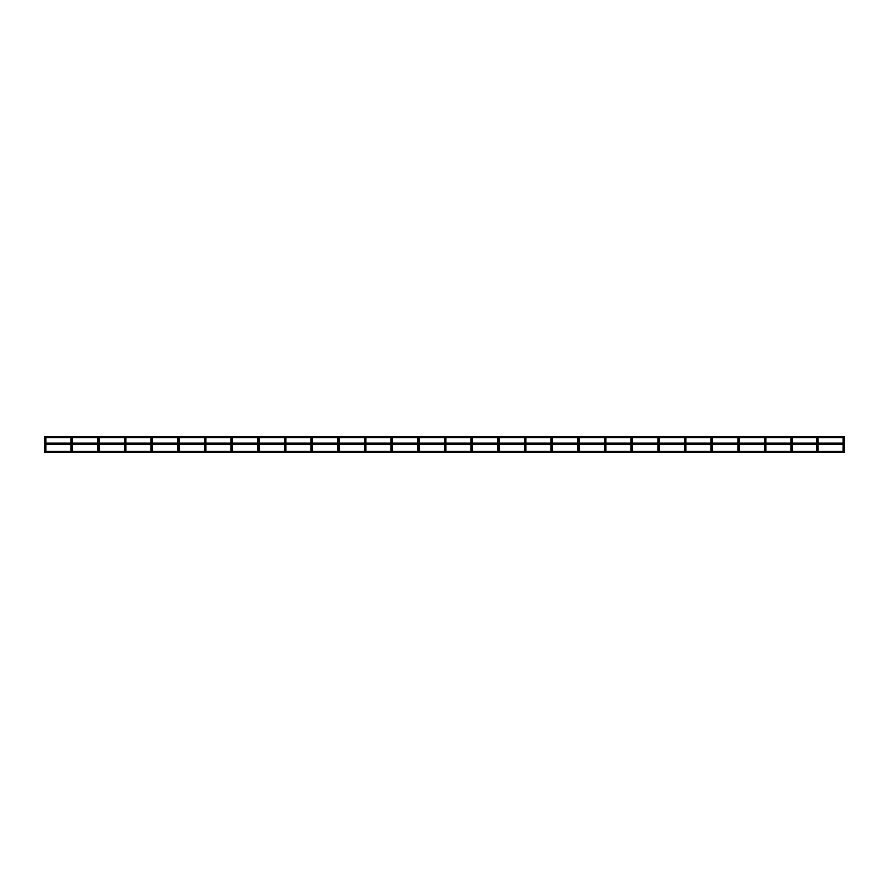 <?xml version="1.0" encoding="UTF-8"?>
<svg xmlns="http://www.w3.org/2000/svg" width="889" height="889" viewBox="0 0 889 889"><rect width="100%" height="100%" fill="white"/><g stroke="black" fill="none" stroke-linecap="round" stroke-linejoin="round"><path stroke-width="1.33" d="M45.784 444.5L45.784 449.034L44.45 449.034L44.45 436.743L44.45 450.501A0.667 0.667 0 0 1 45.117 449.834A0.667 0.667 0 0 0 44.45 450.501A0.667 0.667 0 0 0 45.117 451.168A0.667 0.667 0 0 0 45.784 450.501A0.667 0.667 0 0 0 45.117 449.834A0.667 0.667 0 0 0 44.45 450.501A0.667 0.667 0 0 0 45.117 451.168A0.667 0.667 0 0 0 45.784 450.501L45.784 449.034L45.784 450.501M843.883 449.834A0.667 0.667 0 0 0 843.216 450.501A0.667 0.667 0 0 0 843.883 451.168A0.667 0.667 0 0 0 844.55 450.501A0.667 0.667 0 0 0 843.883 449.834A0.667 0.667 0 0 0 843.216 450.501A0.667 0.667 0 0 0 843.883 451.168A0.667 0.667 0 0 0 844.55 450.501L844.55 449.034L844.55 450.501M72.454 444.5L72.454 449.034L71.12 449.034L71.12 444.5L71.12 450.501A0.667 0.667 0 0 1 71.787 449.834A0.667 0.667 0 0 0 71.12 450.501A0.667 0.667 0 0 0 71.787 451.168A0.667 0.667 0 0 0 72.454 450.501A0.667 0.667 0 0 0 71.787 449.834A0.667 0.667 0 0 0 71.12 450.501A0.667 0.667 0 0 0 71.787 451.168A0.667 0.667 0 0 0 72.454 450.501L72.454 449.034L72.454 450.501M98.457 449.834A0.667 0.667 0 0 0 97.79 450.501A0.667 0.667 0 0 0 98.457 451.168A0.667 0.667 0 0 0 99.124 450.501A0.667 0.667 0 0 0 98.457 449.834A0.667 0.667 0 0 0 97.79 450.501A0.667 0.667 0 0 0 98.457 451.168A0.667 0.667 0 0 0 99.124 450.501L99.124 449.034L99.124 450.501M125.127 449.834A0.667 0.667 0 0 0 124.46 450.501A0.667 0.667 0 0 0 125.127 451.168A0.667 0.667 0 0 0 125.794 450.501A0.667 0.667 0 0 0 125.127 449.834A0.667 0.667 0 0 0 124.46 450.501A0.667 0.667 0 0 0 125.127 451.168A0.667 0.667 0 0 0 125.794 450.501L125.794 449.034L125.794 450.501M151.797 449.834A0.667 0.667 0 0 0 151.13 450.501A0.667 0.667 0 0 0 151.797 451.168A0.667 0.667 0 0 0 152.464 450.501A0.667 0.667 0 0 0 151.797 449.834A0.667 0.667 0 0 0 151.13 450.501A0.667 0.667 0 0 0 151.797 451.168A0.667 0.667 0 0 0 152.464 450.501L152.464 449.034L152.464 450.501M178.467 449.834A0.667 0.667 0 0 0 177.8 450.501A0.667 0.667 0 0 0 178.467 451.168A0.667 0.667 0 0 0 179.133 450.501A0.667 0.667 0 0 0 178.467 449.834A0.667 0.667 0 0 0 177.8 450.501A0.667 0.667 0 0 0 178.467 451.168A0.667 0.667 0 0 0 179.133 450.501L179.133 449.034L179.133 450.501M205.137 449.834A0.667 0.667 0 0 0 204.47 450.501A0.667 0.667 0 0 0 205.137 451.168A0.667 0.667 0 0 0 205.804 450.501A0.667 0.667 0 0 0 205.137 449.834A0.667 0.667 0 0 0 204.47 450.501A0.667 0.667 0 0 0 205.137 451.168A0.667 0.667 0 0 0 205.804 450.501L205.804 449.034L205.804 450.501M231.807 449.834A0.667 0.667 0 0 0 231.14 450.501A0.667 0.667 0 0 0 231.807 451.168A0.667 0.667 0 0 0 232.474 450.501A0.667 0.667 0 0 0 231.807 449.834A0.667 0.667 0 0 0 231.14 450.501A0.667 0.667 0 0 0 231.807 451.168A0.667 0.667 0 0 0 232.474 450.501L232.474 449.034L232.474 450.501M258.477 449.834A0.667 0.667 0 0 0 257.81 450.501A0.667 0.667 0 0 0 258.477 451.168A0.667 0.667 0 0 0 259.144 450.501A0.667 0.667 0 0 0 258.477 449.834A0.667 0.667 0 0 0 257.81 450.501A0.667 0.667 0 0 0 258.477 451.168A0.667 0.667 0 0 0 259.144 450.501L259.144 449.034L259.144 450.501M285.147 449.834A0.667 0.667 0 0 0 284.48 450.501A0.667 0.667 0 0 0 285.147 451.168A0.667 0.667 0 0 0 285.814 450.501A0.667 0.667 0 0 0 285.147 449.834A0.667 0.667 0 0 0 284.48 450.501A0.667 0.667 0 0 0 285.147 451.168A0.667 0.667 0 0 0 285.814 450.501L285.814 449.034L285.814 450.501M311.817 449.834A0.667 0.667 0 0 0 311.15 450.501A0.667 0.667 0 0 0 311.817 451.168A0.667 0.667 0 0 0 312.483 450.501A0.667 0.667 0 0 0 311.817 449.834A0.667 0.667 0 0 0 311.15 450.501A0.667 0.667 0 0 0 311.817 451.168A0.667 0.667 0 0 0 312.483 450.501L312.483 449.034L312.483 450.501M338.487 449.834A0.667 0.667 0 0 0 337.82 450.501A0.667 0.667 0 0 0 338.487 451.168A0.667 0.667 0 0 0 339.154 450.501A0.667 0.667 0 0 0 338.487 449.834A0.667 0.667 0 0 0 337.82 450.501A0.667 0.667 0 0 0 338.487 451.168A0.667 0.667 0 0 0 339.154 450.501L339.154 449.034L339.154 450.501M365.157 449.834A0.667 0.667 0 0 0 364.49 450.501A0.667 0.667 0 0 0 365.157 451.168A0.667 0.667 0 0 0 365.824 450.501A0.667 0.667 0 0 0 365.157 449.834A0.667 0.667 0 0 0 364.49 450.501A0.667 0.667 0 0 0 365.157 451.168A0.667 0.667 0 0 0 365.824 450.501L365.824 449.034L365.824 450.501M391.827 449.834A0.667 0.667 0 0 0 391.16 450.501A0.667 0.667 0 0 0 391.827 451.168A0.667 0.667 0 0 0 392.494 450.501A0.667 0.667 0 0 0 391.827 449.834A0.667 0.667 0 0 0 391.16 450.501A0.667 0.667 0 0 0 391.827 451.168A0.667 0.667 0 0 0 392.494 450.501L392.494 449.034L392.494 450.501M418.497 449.834A0.667 0.667 0 0 0 417.83 450.501A0.667 0.667 0 0 0 418.497 451.168A0.667 0.667 0 0 0 419.163 450.501A0.667 0.667 0 0 0 418.497 449.834A0.667 0.667 0 0 0 417.83 450.501A0.667 0.667 0 0 0 418.497 451.168A0.667 0.667 0 0 0 419.163 450.501L419.163 449.034L419.163 450.501M445.167 449.834A0.667 0.667 0 0 0 444.5 450.501A0.667 0.667 0 0 0 445.167 451.168A0.667 0.667 0 0 0 445.834 450.501A0.667 0.667 0 0 0 445.167 449.834A0.667 0.667 0 0 0 444.5 450.501A0.667 0.667 0 0 0 445.167 451.168A0.667 0.667 0 0 0 445.834 450.501L445.834 449.034L445.834 450.501M471.837 449.834A0.667 0.667 0 0 0 471.17 450.501A0.667 0.667 0 0 0 471.837 451.168A0.667 0.667 0 0 0 472.504 450.501A0.667 0.667 0 0 0 471.837 449.834A0.667 0.667 0 0 0 471.17 450.501A0.667 0.667 0 0 0 471.837 451.168A0.667 0.667 0 0 0 472.504 450.501L472.504 449.034L472.504 450.501M498.507 449.834A0.667 0.667 0 0 0 497.84 450.501A0.667 0.667 0 0 0 498.507 451.168A0.667 0.667 0 0 0 499.174 450.501A0.667 0.667 0 0 0 498.507 449.834A0.667 0.667 0 0 0 497.84 450.501A0.667 0.667 0 0 0 498.507 451.168A0.667 0.667 0 0 0 499.174 450.501L499.174 449.034L499.174 450.501M525.177 449.834A0.667 0.667 0 0 0 524.51 450.501A0.667 0.667 0 0 0 525.177 451.168A0.667 0.667 0 0 0 525.844 450.501A0.667 0.667 0 0 0 525.177 449.834A0.667 0.667 0 0 0 524.51 450.501A0.667 0.667 0 0 0 525.177 451.168A0.667 0.667 0 0 0 525.844 450.501L525.844 449.034L525.844 450.501M551.847 449.834A0.667 0.667 0 0 0 551.18 450.501A0.667 0.667 0 0 0 551.847 451.168A0.667 0.667 0 0 0 552.514 450.501A0.667 0.667 0 0 0 551.847 449.834A0.667 0.667 0 0 0 551.18 450.501A0.667 0.667 0 0 0 551.847 451.168A0.667 0.667 0 0 0 552.514 450.501L552.514 449.034L552.514 450.501M578.517 449.834A0.667 0.667 0 0 0 577.85 450.501A0.667 0.667 0 0 0 578.517 451.168A0.667 0.667 0 0 0 579.184 450.501A0.667 0.667 0 0 0 578.517 449.834A0.667 0.667 0 0 0 577.85 450.501A0.667 0.667 0 0 0 578.517 451.168A0.667 0.667 0 0 0 579.184 450.501L579.184 449.034L579.184 450.501M605.187 449.834A0.667 0.667 0 0 0 604.52 450.501A0.667 0.667 0 0 0 605.187 451.168A0.667 0.667 0 0 0 605.854 450.501A0.667 0.667 0 0 0 605.187 449.834A0.667 0.667 0 0 0 604.52 450.501A0.667 0.667 0 0 0 605.187 451.168A0.667 0.667 0 0 0 605.854 450.501L605.854 449.034L605.854 450.501M631.857 449.834A0.667 0.667 0 0 0 631.19 450.501A0.667 0.667 0 0 0 631.857 451.168A0.667 0.667 0 0 0 632.524 450.501A0.667 0.667 0 0 0 631.857 449.834A0.667 0.667 0 0 0 631.19 450.501A0.667 0.667 0 0 0 631.857 451.168A0.667 0.667 0 0 0 632.524 450.501L632.524 449.034L632.524 450.501M658.527 449.834A0.667 0.667 0 0 0 657.86 450.501A0.667 0.667 0 0 0 658.527 451.168A0.667 0.667 0 0 0 659.194 450.501A0.667 0.667 0 0 0 658.527 449.834A0.667 0.667 0 0 0 657.86 450.501A0.667 0.667 0 0 0 658.527 451.168A0.667 0.667 0 0 0 659.194 450.501L659.194 449.034L659.194 450.501M685.197 449.834A0.667 0.667 0 0 0 684.53 450.501A0.667 0.667 0 0 0 685.197 451.168A0.667 0.667 0 0 0 685.864 450.501A0.667 0.667 0 0 0 685.197 449.834A0.667 0.667 0 0 0 684.53 450.501A0.667 0.667 0 0 0 685.197 451.168A0.667 0.667 0 0 0 685.864 450.501L685.864 449.034L685.864 450.501M711.867 449.834A0.667 0.667 0 0 0 711.2 450.501A0.667 0.667 0 0 0 711.867 451.168A0.667 0.667 0 0 0 712.534 450.501A0.667 0.667 0 0 0 711.867 449.834A0.667 0.667 0 0 0 711.2 450.501A0.667 0.667 0 0 0 711.867 451.168A0.667 0.667 0 0 0 712.534 450.501L712.534 449.034L712.534 450.501M738.537 449.834A0.667 0.667 0 0 0 737.87 450.501A0.667 0.667 0 0 0 738.537 451.168A0.667 0.667 0 0 0 739.204 450.501A0.667 0.667 0 0 0 738.537 449.834A0.667 0.667 0 0 0 737.87 450.501A0.667 0.667 0 0 0 738.537 451.168A0.667 0.667 0 0 0 739.204 450.501L739.204 449.034L739.204 450.501M765.207 449.834A0.667 0.667 0 0 0 764.54 450.501A0.667 0.667 0 0 0 765.207 451.168A0.667 0.667 0 0 0 765.874 450.501A0.667 0.667 0 0 0 765.207 449.834A0.667 0.667 0 0 0 764.54 450.501A0.667 0.667 0 0 0 765.207 451.168A0.667 0.667 0 0 0 765.874 450.501L765.874 449.034L765.874 450.501M791.877 449.834A0.667 0.667 0 0 0 791.21 450.501A0.667 0.667 0 0 0 791.877 451.168A0.667 0.667 0 0 0 792.544 450.501A0.667 0.667 0 0 0 791.877 449.834A0.667 0.667 0 0 0 791.21 450.501A0.667 0.667 0 0 0 791.877 451.168A0.667 0.667 0 0 0 792.544 450.501L792.544 449.034L792.544 450.501M817.213 449.834A0.667 0.667 0 0 0 816.547 450.501A0.667 0.667 0 0 0 817.213 451.168A0.667 0.667 0 0 0 817.88 450.501A0.667 0.667 0 0 0 817.213 449.834A0.667 0.667 0 0 0 816.547 450.501A0.667 0.667 0 0 0 817.213 451.168A0.667 0.667 0 0 0 817.88 450.501L817.88 449.034L817.88 450.501M44.45 450.501A0.667 0.667 0 0 0 45.117 451.168M843.216 444.5L843.216 449.034L844.55 449.034L844.55 436.743M843.216 449.034L843.216 450.501A0.667 0.667 0 0 0 843.883 451.168M71.12 450.501A0.667 0.667 0 0 0 71.787 451.168M97.79 444.5L97.79 449.034L99.124 449.034L99.124 444.5M97.79 449.034L97.79 450.501A0.667 0.667 0 0 0 98.457 451.168M124.46 444.5L124.46 449.034L125.794 449.034L125.794 444.5M124.46 449.034L124.46 450.501A0.667 0.667 0 0 0 125.127 451.168M151.13 444.5L151.13 449.034L152.464 449.034L152.464 444.5M151.13 449.034L151.13 450.501A0.667 0.667 0 0 0 151.797 451.168M177.8 444.5L177.8 449.034L179.133 449.034L179.133 444.5M177.8 449.034L177.8 450.501A0.667 0.667 0 0 0 178.467 451.168M204.47 444.5L204.47 449.034L205.804 449.034L205.804 444.5M204.47 449.034L204.47 450.501A0.667 0.667 0 0 0 205.137 451.168M231.807 451.168A0.667 0.667 0 0 1 231.14 450.501L231.14 444.5L231.14 449.034L232.474 449.034L232.474 444.5L232.474 449.034M258.477 451.168A0.667 0.667 0 0 1 257.81 450.501L257.81 444.5L257.81 449.034L259.144 449.034L259.144 444.5M284.48 444.5L284.48 449.034L285.814 449.034L285.814 444.5M284.48 449.034L284.48 450.501A0.667 0.667 0 0 0 285.147 451.168M311.817 451.168A0.667 0.667 0 0 1 311.15 450.501L311.15 444.5L311.15 449.034L312.483 449.034L312.483 444.5M337.82 444.5L337.82 449.034L339.154 449.034L339.154 444.5M337.82 449.034L337.82 450.501A0.667 0.667 0 0 0 338.487 451.168M364.49 444.5L364.49 449.034L365.824 449.034L365.824 444.5M364.49 449.034L364.49 450.501A0.667 0.667 0 0 0 365.157 451.168M391.16 444.5L391.16 449.034L392.494 449.034L392.494 444.5M391.16 449.034L391.16 450.501A0.667 0.667 0 0 0 391.827 451.168M417.83 444.5L417.83 449.034L419.163 449.034L419.163 444.5M417.83 449.034L417.83 450.501A0.667 0.667 0 0 0 418.497 451.168M444.5 444.5L444.5 449.034L445.834 449.034L445.834 444.5M444.5 449.034L444.5 450.501A0.667 0.667 0 0 0 445.167 451.168M471.17 444.5L471.17 449.034L472.504 449.034L472.504 444.5M471.17 449.034L471.17 450.501A0.667 0.667 0 0 0 471.837 451.168M497.84 444.5L497.84 449.034L499.174 449.034L499.174 444.5M497.84 449.034L497.84 450.501A0.667 0.667 0 0 0 498.507 451.168M524.51 444.5L524.51 449.034L525.844 449.034L525.844 444.5M524.51 449.034L524.51 450.501A0.667 0.667 0 0 0 525.177 451.168M551.18 444.5L551.18 449.034L552.514 449.034L552.514 444.5M551.18 449.034L551.18 450.501A0.667 0.667 0 0 0 551.847 451.168M577.85 444.5L577.85 449.034L579.184 449.034L579.184 444.5M577.85 449.034L577.85 450.501A0.667 0.667 0 0 0 578.517 451.168M604.52 444.5L604.52 449.034L605.854 449.034L605.854 444.5M604.52 449.034L604.52 450.501A0.667 0.667 0 0 0 605.187 451.168M631.19 444.5L631.19 449.034L632.524 449.034L632.524 444.5M631.19 449.034L631.19 450.501A0.667 0.667 0 0 0 631.857 451.168M657.86 444.5L657.86 449.034L659.194 449.034L659.194 444.5M657.86 449.034L657.86 450.501A0.667 0.667 0 0 0 658.527 451.168M684.53 444.5L684.53 449.034L685.864 449.034L685.864 444.5M684.53 449.034L684.53 450.501A0.667 0.667 0 0 0 685.197 451.168M711.2 444.5L711.2 449.034L712.534 449.034L712.534 444.5M711.2 449.034L711.2 450.501A0.667 0.667 0 0 0 711.867 451.168M737.87 444.5L737.87 449.034L739.204 449.034L739.204 444.5M737.87 449.034L737.87 450.501A0.667 0.667 0 0 0 738.537 451.168M764.54 444.5L764.54 449.034L765.874 449.034L765.874 444.5M764.54 449.034L764.54 450.501A0.667 0.667 0 0 0 765.207 451.168M791.21 444.5L791.21 449.034L792.544 449.034L792.544 444.5M791.21 449.034L791.21 450.501A0.667 0.667 0 0 0 791.877 451.168M816.547 444.5L816.547 449.034L817.88 449.034L817.88 444.5M816.547 449.034L816.547 450.501A0.667 0.667 0 0 0 817.213 451.168M45.784 437.833L45.784 443.167M843.216 437.833L843.216 443.167M844.306 436.499L44.694 436.499M844.306 437.833L44.694 437.833M844.306 443.167L44.694 443.167M844.306 444.5L44.694 444.5M72.454 437.833L72.454 443.167M71.12 443.167L71.12 437.833L71.12 443.167M99.124 437.833L99.124 443.167M97.79 437.833L97.79 443.167M125.794 437.833L125.794 443.167M124.46 437.833L124.46 443.167M152.464 437.833L152.464 443.167M151.13 437.833L151.13 443.167M179.133 437.833L179.133 443.167M177.8 437.833L177.8 443.167M205.804 437.833L205.804 443.167M204.47 437.833L204.47 443.167M232.474 443.167L232.474 437.833L232.474 443.167M231.14 443.167L231.14 437.833L231.14 443.167M259.144 437.833L259.144 443.167M257.81 443.167L257.81 437.833L257.81 443.167M285.814 437.833L285.814 443.167M284.48 437.833L284.48 443.167M312.483 437.833L312.483 443.167M311.15 443.167L311.15 437.833L311.15 443.167M339.154 437.833L339.154 443.167M337.82 437.833L337.82 443.167M365.824 437.833L365.824 443.167M364.49 437.833L364.49 443.167M392.494 437.833L392.494 443.167M391.16 437.833L391.16 443.167M419.163 437.833L419.163 443.167M417.83 437.833L417.83 443.167M445.834 437.833L445.834 443.167M444.5 437.833L444.5 443.167M472.504 437.833L472.504 443.167M471.17 437.833L471.17 443.167M499.174 437.833L499.174 443.167M497.84 437.833L497.84 443.167M525.844 437.833L525.844 443.167M524.51 437.833L524.51 443.167M552.514 437.833L552.514 443.167M551.18 437.833L551.18 443.167M579.184 437.833L579.184 443.167M577.85 437.833L577.85 443.167M605.854 437.833L605.854 443.167M604.52 437.833L604.52 443.167M632.524 437.833L632.524 443.167M631.19 437.833L631.19 443.167M659.194 437.833L659.194 443.167M657.86 437.833L657.86 443.167M685.864 437.833L685.864 443.167M684.53 437.833L684.53 443.167M712.534 437.833L712.534 443.167M711.2 437.833L711.2 443.167M739.204 437.833L739.204 443.167M737.87 437.833L737.87 443.167M765.874 437.833L765.874 443.167M764.54 437.833L764.54 443.167M792.544 437.833L792.544 443.167M791.21 437.833L791.21 443.167M817.88 437.833L817.88 443.167M816.547 437.833L816.547 443.167M844.55 451.168L44.45 451.168M844.061 452.501L44.939 452.501"/></g></svg>
